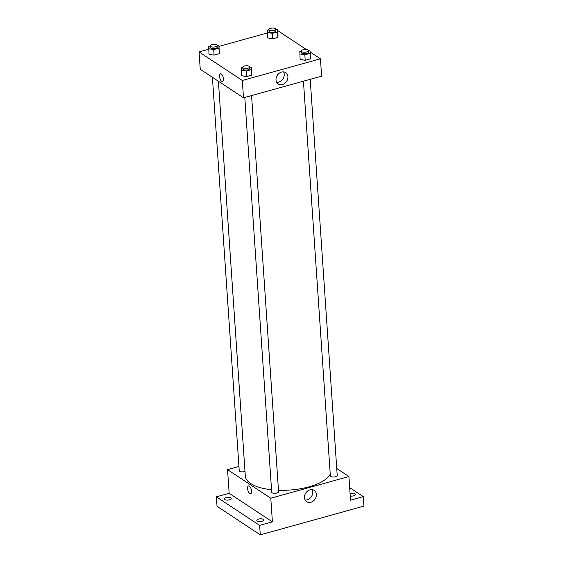 <?xml version="1.0" encoding="UTF-8"?>
<svg xmlns="http://www.w3.org/2000/svg" width="563" height="563" viewBox="0 0 563 563"><rect width="100%" height="100%" fill="white"/><g stroke="black" fill="none" stroke-linecap="round" stroke-linejoin="round"><path stroke-width="0.84" d="M349.665 487.635L363.29 496.636L363.937 506.095L260.282 534.85L217.029 506.292L216.382 496.833L229.155 493.294L227.543 469.648L238.944 466.488M350.08 493.688A3.441 1.365 176.1 0 1 350.228 493.645A3.441 1.365 176.1 0 1 355.323 494.511A3.441 1.365 176.1 0 1 353.557 495.841A3.441 1.365 176.1 0 1 350.235 496.031M363.29 496.636L350.524 500.176L348.912 476.53L270.789 498.206L272.401 521.852L259.634 525.392L260.282 534.85M316.385 494.391A6.805 5.546 -56.6 0 1 313.197 501.105A6.805 5.546 -56.6 0 1 306.694 501.717A6.805 5.546 -56.6 0 1 305.815 492.984A6.805 5.546 -56.6 0 1 314.189 490.359A6.805 5.546 -56.6 0 1 316.385 494.391M259.634 525.392L216.382 496.833M258.593 519.065A3.441 1.365 176.1 0 1 263.688 519.93A3.441 1.365 176.1 0 1 261.915 521.268A3.441 1.365 176.1 0 1 256.819 520.402A3.441 1.365 176.1 0 1 258.593 519.065M226.122 497.629A3.441 1.365 176.1 0 1 231.217 498.494A3.441 1.365 176.1 0 1 229.451 499.824A3.441 1.365 176.1 0 1 224.348 498.959A3.441 1.365 176.1 0 1 226.122 497.629M272.401 521.852L229.155 493.294M218.402 81.248L245.313 476.016A43.013 17.024 -3.9 0 0 271.542 489.768M278.474 490.26A43.013 17.024 -3.9 0 0 330.235 474.187M270.789 498.206L227.543 469.648M336.744 468.5L348.912 476.53M244.792 97.455L271.704 492.182A3.441 1.365 -3.9 0 0 275.23 493.301A3.441 1.365 -3.9 0 0 278.572 491.71L251.562 95.576M212.413 77.293L239.233 470.738A3.441 1.365 -3.9 0 0 241.33 471.843A3.441 1.365 -3.9 0 0 244.996 471.372M310.213 79.306L337.216 475.439A3.441 1.365 176.1 0 1 334.689 476.938A3.441 1.365 176.1 0 1 330.784 476.509A3.441 1.365 176.1 0 1 330.354 475.911L303.443 81.185M250.662 493.772A4.089 1.731 74.5 0 1 249.824 493.582A4.089 1.731 74.5 0 1 247.699 489.402A4.089 1.731 74.5 0 1 248.48 485.897A4.089 1.731 74.5 0 1 251.239 489.374A4.089 1.731 74.5 0 1 250.662 493.772A4.089 1.731 74.5 0 1 249.824 493.582A4.089 1.731 74.5 0 1 247.706 489.402A4.089 1.731 74.5 0 1 248.48 485.897M312.043 489.613A6.805 5.546 -56.6 0 1 312.704 491.956A6.805 5.546 -56.6 0 1 305.16 500.035M310.206 52.056L320.431 58.805L321.614 76.146L243.498 97.814L200.245 69.263L199.063 51.923L208.648 49.262M219.056 46.377L267.298 32.992M249.613 66.92L251.485 67.257L251.752 75.146L246.552 76.589L241.457 75.66L241.182 67.778L242.744 67.342A3.441 1.365 -3.9 0 0 246.27 68.482A3.441 1.365 -3.9 0 0 249.606 66.891A3.441 1.365 -3.9 0 0 249.177 66.293A3.441 1.365 -3.9 0 0 245.271 65.864A3.441 1.365 -3.9 0 0 242.744 67.356L242.85 68.932A3.441 1.365 -3.9 0 0 246.376 70.058A3.441 1.365 -3.9 0 0 249.719 68.468L249.606 66.891M275.786 29.206L277.665 29.55L277.932 37.432L272.731 38.875L267.636 37.953L267.362 30.064L268.917 29.635M320.431 58.805L242.315 80.481L199.063 51.923M277.735 30.613L306.42 49.551M219.014 45.821L219.288 53.703L214.081 55.146L208.986 54.224L208.718 46.335L210.273 45.906A3.441 1.365 -3.9 0 0 213.799 47.046A3.441 1.365 -3.9 0 0 217.135 45.455L219.014 45.821L218.908 48.186L213.708 49.628L208.606 48.707M301.388 51.085L301.501 52.662A3.441 1.365 -3.9 0 0 305.026 53.788A3.441 1.365 -3.9 0 0 308.362 52.197L308.257 50.621A3.441 1.365 -3.9 0 0 307.827 50.023A3.441 1.365 -3.9 0 0 303.921 49.586A3.441 1.365 -3.9 0 0 301.388 51.085A3.441 1.365 -3.9 0 0 304.914 52.211A3.441 1.365 -3.9 0 0 308.257 50.621L310.136 50.987L310.403 58.876L305.202 60.318L300.1 59.389L299.833 51.507L301.388 51.071M242.315 80.481L243.498 97.814M287.904 76.659A6.805 5.546 -56.6 0 1 284.716 83.373A6.805 5.546 -56.6 0 1 278.213 83.993A6.805 5.546 -56.6 0 1 277.334 75.252A6.805 5.546 -56.6 0 1 285.715 72.634A6.805 5.546 -56.6 0 1 287.904 76.659M222.561 81.565A4.089 1.731 74.5 0 1 221.723 81.375A4.089 1.731 74.5 0 1 219.598 77.194A4.089 1.731 74.5 0 1 220.379 73.69A4.089 1.731 74.5 0 1 223.131 77.166A4.089 1.731 74.5 0 1 222.561 81.565A4.089 1.731 74.5 0 1 221.723 81.375A4.089 1.731 74.5 0 1 219.605 77.194A4.089 1.731 74.5 0 1 220.379 73.69M283.562 71.888A6.805 5.546 -56.6 0 1 284.224 74.232A6.805 5.546 -56.6 0 1 276.679 82.311M310.136 50.987L310.03 53.358L304.822 54.801L299.727 53.872M310.509 56.504L310.403 58.876L305.202 60.318L300.1 59.389M310.03 53.358L310.403 58.876M304.822 54.801L305.202 60.318M251.485 67.257L251.379 69.629L246.179 71.072L241.077 70.143M251.865 72.775L251.752 75.146L246.552 76.589L241.457 75.66M251.379 69.629L251.752 75.146M246.179 71.072L246.552 76.589M277.665 29.55L277.559 31.915L272.351 33.358L267.256 32.436M268.924 29.649L269.03 31.225A3.441 1.365 -3.9 0 0 272.555 32.351A3.441 1.365 -3.9 0 0 275.891 30.754L275.786 29.177A3.441 1.365 -3.9 0 0 275.356 28.579A3.441 1.365 -3.9 0 0 271.45 28.15A3.441 1.365 -3.9 0 0 268.924 29.649A3.441 1.365 -3.9 0 0 272.45 30.775A3.441 1.365 -3.9 0 0 275.786 29.177M278.045 35.061L277.932 37.432L272.731 38.875L267.636 37.953M277.559 31.915L277.932 37.432M272.351 33.358L272.731 38.875M210.379 47.496A3.441 1.365 -3.9 0 0 213.905 48.622A3.441 1.365 -3.9 0 0 217.248 47.032L217.135 45.455A3.441 1.365 -3.9 0 0 216.713 44.85A3.441 1.365 -3.9 0 0 212.8 44.421A3.441 1.365 -3.9 0 0 210.273 45.92L210.379 47.496M219.394 51.339L219.288 53.703L214.081 55.146L208.986 54.224M218.908 48.186L219.288 53.703M213.708 49.628L214.081 55.146"/></g></svg>
